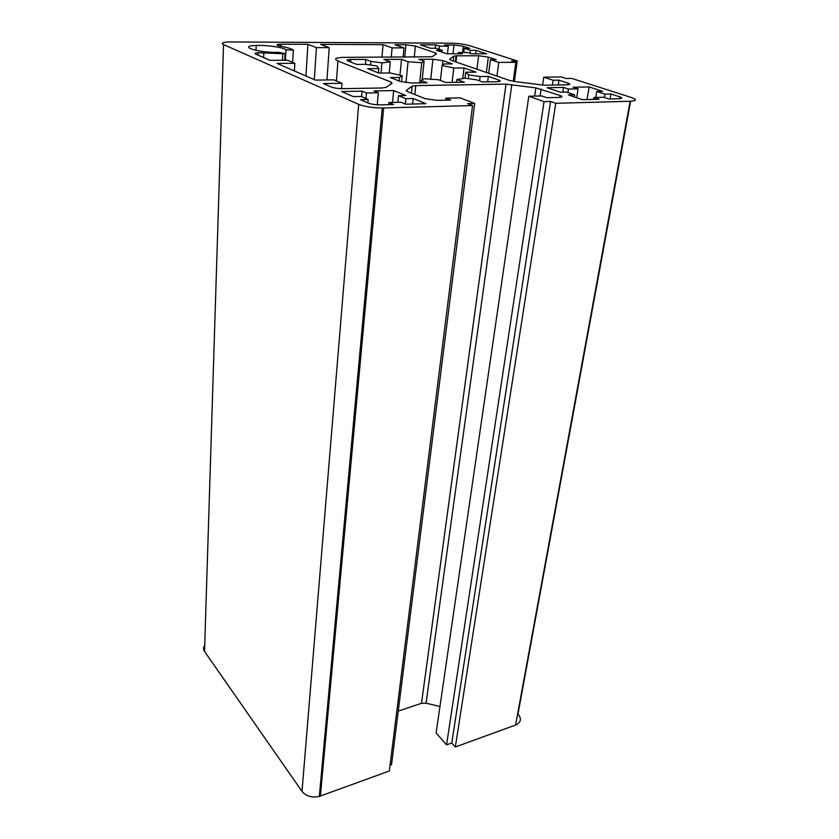 <?xml version="1.0" encoding="UTF-8"?>
<svg xmlns="http://www.w3.org/2000/svg" width="839" height="839" viewBox="0 0 839 839"><rect width="100%" height="100%" fill="white"/><g stroke="black" fill="none" stroke-linecap="round" stroke-linejoin="round"><path stroke-width="1.26" d="M383.066 44.666L392.107 47.854L403.978 47.896L394.865 44.719L405.95 44.771L415.389 46.051L435.431 52.899L436.448 53.832L432.012 56.779L343.266 57.356C335.39 57.765 333.618 58.982 337.928 61.006L391.079 82.107L392.054 83.334L385.982 87.371L382.154 87.98L342.836 88.661C338.023 88.619 334.142 88.053 331.195 86.973L323.403 83.585L341.997 83.313L333.838 79.852L315.38 80.093L277.017 63.397L294.846 63.313L287.672 60.272L269.969 60.324L255.748 54.136C254.259 53.36 255.119 52.888 258.339 52.71L282.785 53.727L285.082 53.612L278.485 52.312C259.146 53.161 236.451 45.998 256.21 45.463C266.571 44.96 283.697 47.424 285.984 49.774L293.325 50.151C291.521 48.746 287.284 47.445 280.625 46.239C276.052 45.243 275.758 44.561 279.754 44.205L307.923 44.31L316.418 47.624L329.224 47.666L320.634 44.373L383.066 44.666L381.944 57.262M391.226 57.251L392.107 47.854M326.958 79.936L329.224 47.666M314.331 79.632L316.418 47.624M305.952 75.982L307.923 44.31M292.622 62.369L293.325 50.151M285.417 60.272L285.984 49.774M284.725 60.282L285.082 53.612M294.405 70.958L294.846 63.313M341.588 88.651L341.997 83.313M403.066 57.23L403.978 47.896M456.563 82.327L456.898 79.506L464.345 82.212L445.908 82.484L438.545 79.747L423.873 78.73L421.335 80.575L427.114 82.767L411.383 82.998L400.161 81.414L390.408 77.597L399.437 77.492L402.164 75.678L390.125 72.962L378.85 73.077L367.618 68.672L378.798 68.588L376.701 65.914L365.489 64.351L356.69 64.393L347.954 60.974C346.182 60.156 346.895 59.663 350.083 59.506L365.846 59.454L370.88 61.362L381.913 62.894L390.292 61.792L383.843 59.401L401.524 59.349L408.048 61.729L421.765 62.715L424.115 61.163L418.881 59.307L432.914 59.265L442.961 60.639L452.326 63.9L444.282 63.942L442.101 65.515L453.763 68.032L464.009 67.959L476.007 72.133L465.687 72.238L468.739 74.944L480.107 76.527L488.329 76.422L498.723 80.041C501.114 81.005 500.568 81.561 497.087 81.729L482.435 81.949L476.458 79.81L464.9 78.205L456.898 79.506M487.627 81.865L488.329 76.422M479.551 80.922L480.107 76.527M468.277 78.677L468.739 74.944M464.963 78.216L465.687 72.238M462.709 78.719L464.009 67.959M452.095 82.4L453.763 68.032M440.433 80.45L442.101 65.515M422.132 79.999L424.115 61.163M419.668 82.883L421.765 62.715M405.971 82.673L408.048 61.729M399.983 75.258L401.524 59.349M389.254 72.972L390.292 61.792M381 73.056L381.913 62.894M370.565 65.054L370.88 61.362M365.437 64.351L365.846 59.454M378.42 72.899L378.798 68.588M401.566 81.865L402.164 75.678M399.091 81.005L399.437 77.492M421.094 82.862L421.335 80.575M353.376 96.632L341.704 91.545L362.07 91.168L366.423 93.003L378.347 92.772L373.953 90.948L393.68 90.581L405.835 95.51L398.504 95.667L405.845 98.677L413.208 98.509L425.971 103.69L405.782 104.204L401.073 102.243L388.96 102.547L393.617 104.518L379.931 104.865C375.085 104.791 371.163 104.183 368.153 103.061L360.476 99.715L368.185 99.537L361.043 96.464L353.376 96.632M367.891 102.945L368.185 99.537M388.761 104.644L388.96 102.547M412.641 104.036L413.208 98.509M405.321 104.015L405.845 98.677M397.864 102.327L398.504 95.667M392.547 102.463L393.68 90.581M377.267 104.781L378.347 92.772M365.951 98.583L366.423 93.003M361.609 96.705L362.07 91.168M599.119 99.243L582.402 99.673L568.475 94.954L574.663 94.817L566.577 92.101L560.4 92.227L547.08 87.717L563.535 87.413L568.464 89.049L578.102 88.861L573.142 87.235L589.135 86.941L602.706 91.325L596.791 91.451L604.992 94.125L610.928 93.989L619.811 96.863C622.653 97.901 622.433 98.52 619.13 98.729L608.873 98.992L603.619 97.261L593.876 97.502L599.119 99.243M593.561 99.38L593.876 97.502M610.058 98.96L610.928 93.989M604.395 97.513L604.992 94.125M595.763 97.45L596.791 91.451M587.017 99.547L589.135 86.941M576.645 97.723L578.102 88.861M567.909 92.542L568.464 89.049M562.78 92.175L563.535 87.413M574.316 96.936L574.663 94.817M475.996 50.35L486.672 53.801L471.497 53.801L467.554 52.5L458.472 52.5L462.394 53.801L446.83 53.801L436.416 50.277L442.163 50.288L436.091 48.243L430.355 48.232L420.339 44.834L435.64 44.907L439.363 46.145L448.33 46.187L444.586 44.949L454.014 44.991L463.296 46.239L469.798 48.347L464.261 48.326L470.448 50.34L475.996 50.35L475.577 53.801M470.081 53.339L470.448 50.34M463.757 52.5L464.261 48.326M447.47 53.801L448.33 46.187M439.017 49.228L439.363 46.145M435.273 48.243L435.64 44.907M441.964 52.154L442.163 50.288M435.986 54.136L436.091 53.172M458.314 53.801L458.472 52.5M231.124 41.95L451.172 43.188C458.23 43.376 464.366 44.194 469.599 45.663L517.233 60.932L511.622 60.953L515.849 62.317L498.775 62.39L490.437 59.653L496.143 59.632L488.34 57.083L478.629 55.773L456.038 55.804L453.742 56.192L449.589 59.181L450.69 60.167L509.493 80.408L514.58 81.509L543.955 85.2L567.007 84.802C570.3 84.645 570.667 84.078 568.087 83.124L559.005 80.156L553.121 80.24L543.766 77.167L561.249 76.947L565.937 78.457L571.695 78.384L631.327 97.492C637.116 99.579 636.728 100.837 630.162 101.257L555.775 103.291L550.573 101.456L544.039 101.634L528.811 96.244L541.721 95.94L546.776 97.702L558.9 97.418C562.424 97.209 562.833 96.579 560.116 95.52L535.869 87.885L506.011 84.131L415.777 85.599L412.148 86.186L406.454 90.287L407.523 91.598L425.09 98.635L437.067 100.355L450.7 100.019L445.918 98.153L460.013 97.827L474.675 103.449L467.585 103.637L472.556 105.557L382.248 108.011C372.495 107.843 364.64 106.626 358.683 104.351L223.541 44.582C220.909 43.209 222.492 42.338 228.292 42.002L231.124 41.95M472.556 105.557L389.327 770.989L319.313 796.41C311.93 797.952 306.162 796.274 301.998 791.376L204.527 651.442C203.195 649.417 203.258 647.404 204.716 645.422M474.675 103.449L391.509 764.717L390.051 765.252M445.687 100.145L445.918 98.153M439.972 706.48L426.034 703.187L421.503 703.313L398.252 711.094M506.011 84.131L421.503 703.313L505.99 84.131M630.634 101.236L517.988 713.999C521.858 718.74 521.061 722.421 515.586 725.053L455.336 746.972L451.781 742.966L446.558 744.854L436.112 732.94L528.811 96.244M446.558 744.854L544.039 101.634M451.781 742.966L550.573 101.456M455.336 746.972L555.775 103.291M542.571 85.179L543.766 77.167M552.377 85.054L553.121 80.24M558.26 84.949L559.005 80.156M488.676 73.245L490.437 59.653M496.95 76.097L498.775 62.39M513.206 81.299L515.849 62.317M514.359 81.477L517.233 60.932M280.876 46.281L280.992 44.184M263.635 57.566L263.845 52.93M390.89 84.11L391.079 82.107M336.46 80.964L337.928 61.006M435.242 54.64L435.431 52.899M414.256 57.209L415.389 46.051M404.723 57.23L405.95 44.771M498.502 81.645L498.723 80.041M442.447 65.274L442.961 60.639M430.743 79.317L432.914 59.265M350.618 62.013L350.817 59.485M619.476 98.708L619.811 96.863M462.551 52.5L463.296 46.239M452.997 53.801L454.014 44.991M204.527 651.442L223.541 44.582M301.998 791.376L358.683 104.351M320.383 796.064L383.654 107.99M406.38 90.937L406.454 90.287M411.435 93.16L412.148 86.186M414.854 94.534L415.777 85.599M426.034 703.187L511.821 84.54M534.653 96.107L535.869 87.885M540.085 95.982L541.124 89.028M559.833 97.366L560.116 95.52M515.586 725.053L630.162 101.257M567.825 84.77L568.087 83.124M453.175 61.027L453.742 56.192M455.965 61.992L456.699 55.794M476.94 69.207L478.629 55.773M486.358 72.448L488.34 57.083M279.66 46.051L279.754 44.205M282.428 60.282L282.785 53.727M349.915 61.74L350.083 59.506M319.313 796.41L382.248 108.011M455.346 61.771L456.038 55.804M258.234 55.217L258.339 52.71M255.989 50.403L256.21 45.463"/></g></svg>
